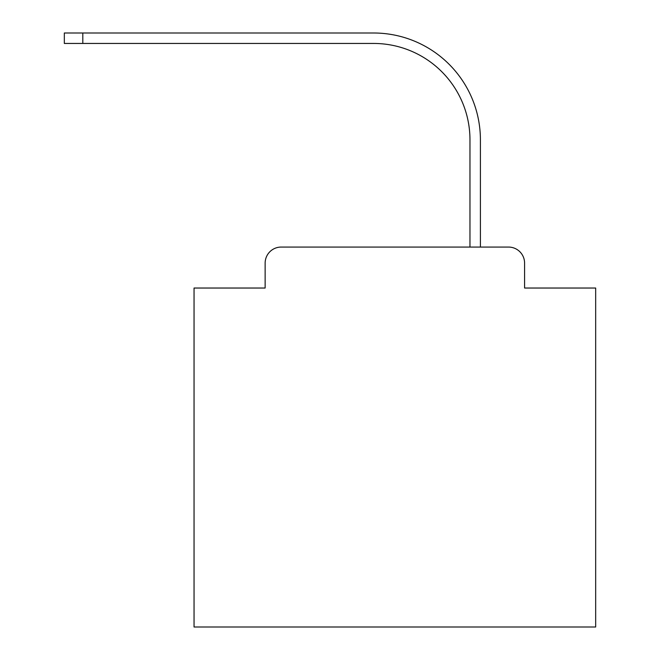 <?xml version="1.0" encoding="UTF-8"?>
<svg xmlns="http://www.w3.org/2000/svg" width="660" height="660" viewBox="0 0 660 660"><rect width="100%" height="100%" fill="white"/><g stroke="black" fill="none" stroke-linecap="round" stroke-linejoin="round"><path stroke-width="0.99" d="M265.138 263.134L265.138 288.032L265.138 263.134A16.063 16.063 0 0 1 281.201 247.063L469.969 247.063L469.969 139.829A96.393 96.393 0 0 0 373.576 43.444A96.393 96.393 0 0 1 469.969 139.829A96.393 96.393 0 0 0 373.576 43.444A96.393 96.393 0 0 1 469.969 139.829A96.393 96.393 0 0 0 373.576 43.444A96.393 96.393 0 0 1 469.969 139.829A96.393 96.393 0 0 0 373.576 43.444A96.393 96.393 0 0 1 469.969 139.829A96.393 96.393 0 0 0 373.576 43.444A96.393 96.393 0 0 1 469.969 139.829A96.393 96.393 0 0 0 373.576 43.444A96.393 96.393 0 0 1 469.969 139.829A96.393 96.393 0 0 0 373.576 43.444A96.393 96.393 0 0 1 469.969 139.829A96.393 96.393 0 0 0 373.576 43.444A96.393 96.393 0 0 1 469.969 139.829A96.393 96.393 0 0 0 373.576 43.444A96.393 96.393 0 0 1 469.969 139.829A96.393 96.393 0 0 0 373.576 43.444A96.393 96.393 0 0 1 469.969 139.829A96.393 96.393 0 0 0 373.576 43.444A96.393 96.393 0 0 1 469.969 139.829A96.393 96.393 0 0 0 373.576 43.444A96.393 96.393 0 0 1 469.969 139.829A96.393 96.393 0 0 0 373.576 43.444A96.393 96.393 0 0 1 469.969 139.829A96.393 96.393 0 0 0 373.576 43.444A96.393 96.393 0 0 1 469.969 139.829A96.393 96.393 0 0 0 373.576 43.444A96.393 96.393 0 0 1 469.969 139.829A96.393 96.393 0 0 0 373.576 43.444A96.393 96.393 0 0 1 469.969 139.829A96.393 96.393 0 0 0 373.576 43.444A96.393 96.393 0 0 1 469.969 139.829A96.393 96.393 0 0 0 373.576 43.444A96.393 96.393 0 0 1 469.969 139.829A96.393 96.393 0 0 0 373.576 43.444A96.393 96.393 0 0 1 469.969 139.829A96.393 96.393 0 0 0 373.576 43.444A96.393 96.393 0 0 1 469.969 139.829A96.393 96.393 0 0 0 373.576 43.444A96.393 96.393 0 0 1 469.969 139.829A96.393 96.393 0 0 0 373.576 43.444L64.325 43.444L64.325 33L82.805 33L82.805 43.444M524.584 288.032L524.584 263.134L524.584 288.032L595.675 288.032L595.675 627L194.048 627L194.048 288.032L265.138 288.032M524.584 263.134A16.063 16.063 0 0 0 508.522 247.063L281.201 247.063M82.805 33L373.576 33A106.829 106.829 0 0 1 480.406 139.829L480.406 247.063L480.406 139.829L480.406 247.063L480.406 139.829L480.406 247.063L480.406 139.829L480.406 247.063L480.406 139.829L480.406 247.063L480.406 139.829L480.406 247.063L480.406 139.829L480.406 247.063L480.406 139.829L480.406 247.063L480.406 139.829L480.406 247.063L480.406 139.829L480.406 247.063L480.406 139.829L480.406 247.063L480.406 139.829L480.406 247.063L480.406 139.829L480.406 247.063L480.406 139.829L480.406 247.063L480.406 139.829L480.406 247.063L480.406 139.829L480.406 247.063L480.406 139.829L480.406 247.063L480.406 139.829L480.406 247.063L480.406 139.829L480.406 247.063L480.406 139.829L480.406 247.063L480.406 139.829L480.406 247.063L480.406 139.829L480.406 247.063L508.522 247.063"/></g></svg>
